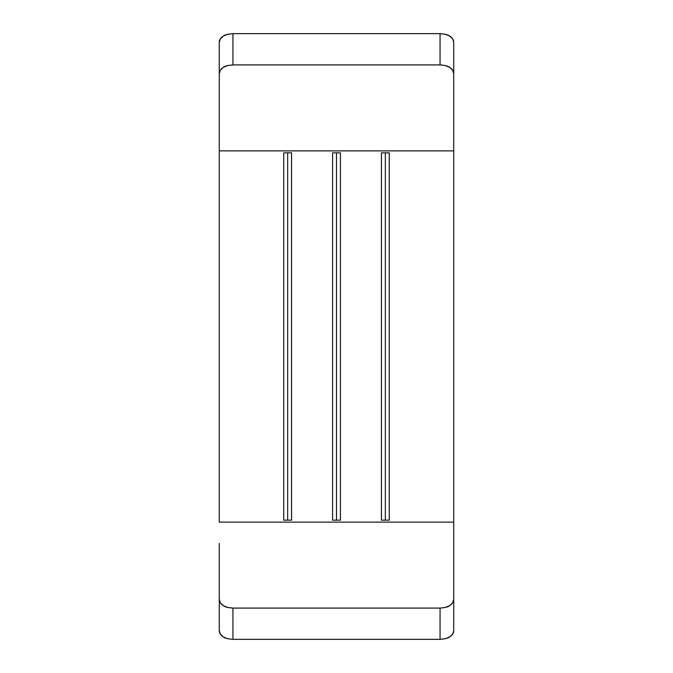 <?xml version="1.0" encoding="UTF-8"?>
<svg xmlns="http://www.w3.org/2000/svg" width="673" height="673" viewBox="0 0 673 673"><rect width="100%" height="100%" fill="white"/><g stroke="black" fill="none" stroke-linecap="round" stroke-linejoin="round"><path stroke-width="1.01" d="M453.728 73.82L453.728 150.878L219.272 150.878L219.272 73.82L220.307 70.244L223.268 67.384L227.701 65.542L232.942 64.911L440.058 64.911L445.307 65.542L449.741 67.384L452.702 70.253L453.728 73.82L453.728 42.365L453.728 73.82C453.753 71.338 452.424 69.193 449.741 67.384C448.571 66.19 445.341 65.365 440.058 64.911L232.942 64.911L232.942 33.65L440.058 33.65L445.29 34.281L449.732 36.098L452.693 38.908L453.728 42.365C453.753 39.976 452.416 37.881 449.732 36.098C448.555 34.92 445.333 34.104 440.058 33.65L440.058 64.911L440.058 33.65L232.942 33.65C227.667 34.104 224.437 34.92 223.268 36.106L227.693 34.281L232.942 33.65L232.942 64.911C227.667 65.365 224.437 66.19 223.268 67.384C220.576 69.193 219.247 71.338 219.272 73.82L219.272 42.365L220.307 38.916L223.268 36.106C220.576 37.89 219.247 39.976 219.272 42.365L219.272 73.82M219.272 129.544L219.272 150.878L453.728 150.878L453.728 522.122L219.272 522.122L219.272 150.878L219.272 522.122L453.728 522.122L453.728 599.18L452.693 602.756L449.732 605.616L445.299 607.458L440.058 608.089L232.942 608.089L227.693 607.458L223.259 605.616L220.298 602.747L219.272 599.18L219.272 543.456M381.44 520.162L389.255 520.162L389.255 152.838L381.44 152.838L381.44 520.162L381.44 152.838L389.255 152.838L389.255 520.162L381.44 520.162M283.745 520.162L291.56 520.162L291.56 152.838L283.745 152.838L283.745 520.162L283.745 152.838L291.56 152.838L291.56 520.162L283.745 520.162M332.588 520.162L340.412 520.162L340.412 152.838L332.588 152.838L332.588 520.162L332.588 152.838L340.412 152.838L340.412 520.162L332.588 520.162M453.728 599.18C453.753 601.662 452.424 603.807 449.732 605.616C448.563 606.81 445.333 607.635 440.058 608.089L440.058 639.35C445.333 638.896 448.563 638.08 449.732 636.894C452.424 635.11 453.753 633.024 453.728 630.635L453.728 599.18L453.728 630.635L452.693 634.084L449.732 636.894L445.307 638.719L440.058 639.35L232.942 639.35L232.942 608.089L440.058 608.089L440.058 639.35L232.942 639.35L227.71 638.719L223.268 636.902L220.307 634.092L219.272 630.635C219.247 633.024 220.584 635.119 223.268 636.902C224.446 638.08 227.667 638.896 232.942 639.35L232.942 608.089C227.659 607.635 224.429 606.81 223.259 605.616C220.576 603.807 219.247 601.662 219.272 599.18L219.272 630.635L219.272 599.18M453.728 129.544L453.728 543.456M336.5 152.838L336.5 520.162L336.5 152.838M287.657 152.838L287.657 520.162L287.657 152.838M385.343 152.838L385.343 520.162L385.343 152.838"/></g></svg>
